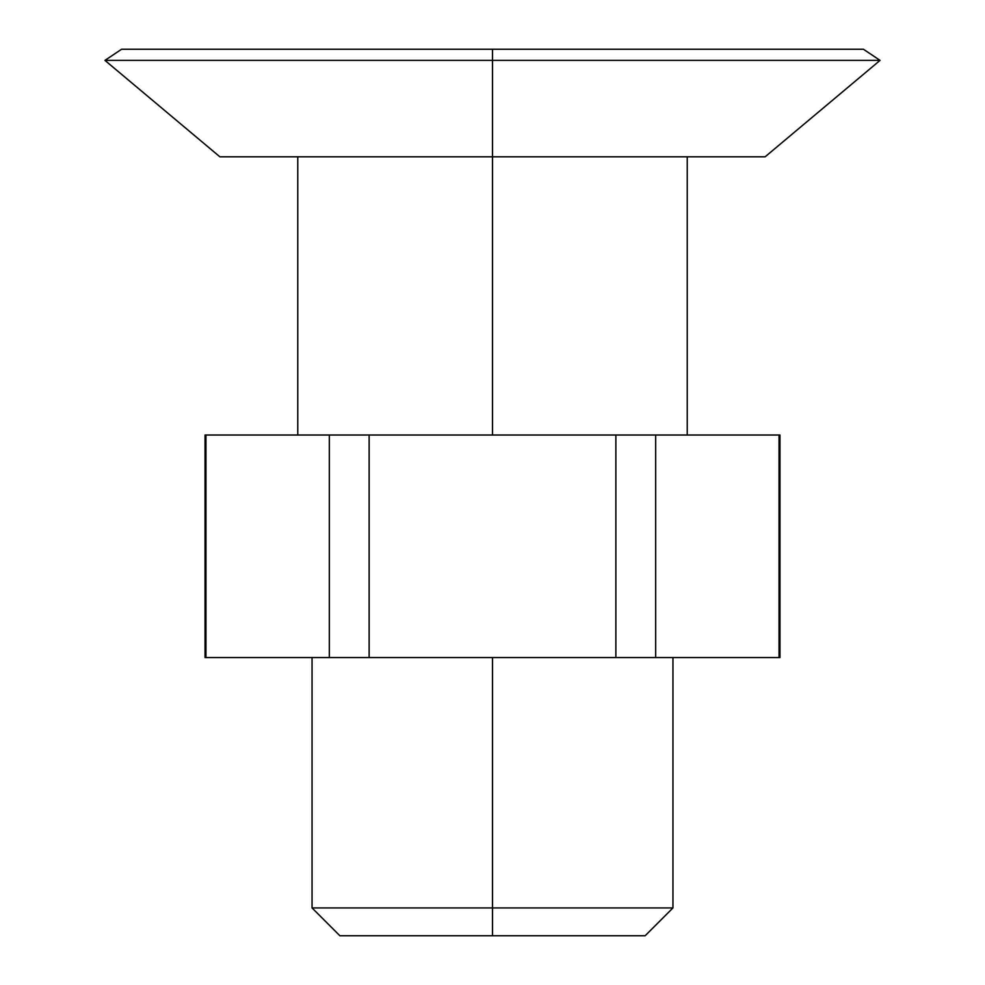<?xml version="1.0" encoding="UTF-8"?>
<svg xmlns="http://www.w3.org/2000/svg" width="985" height="985" viewBox="0 0 985 985"><rect width="100%" height="100%" fill="white"/><g stroke="black" fill="none" stroke-linecap="round" stroke-linejoin="round"><path stroke-width="1.48" d="M121.574 49.25L492.5 49.25L121.574 49.25L104.939 60.38L492.5 60.38L104.939 60.38L219.877 156.812L492.5 156.812L492.5 435.013L492.5 156.812L765.123 156.812L880.061 60.38L492.5 60.38L492.5 156.812L492.5 60.38L880.061 60.38L863.426 49.25L492.5 49.25L492.5 60.38L492.5 49.25L863.426 49.25M312.048 657.561L312.048 907.936L339.862 935.75L492.5 935.75L492.5 657.561L492.5 935.75L645.138 935.75L672.952 907.936L312.048 907.936L672.952 907.936L672.952 657.561M205.951 435.013L779.049 435.013L655.678 435.013L655.678 657.561L205.951 657.561L329.322 657.561L329.322 435.013L205.951 435.013L205.951 657.561L205.951 435.013L205.04 435.013L205.04 657.561L205.951 657.561M779.049 657.561L655.678 657.561L779.049 657.561L779.049 435.013L779.049 657.561L779.96 657.561L779.96 435.013L779.049 435.013M615.871 657.561L615.871 435.013L369.129 435.013L369.129 657.561L655.678 657.561L655.678 435.013L615.871 435.013L615.871 657.561M557.412 935.75L492.5 935.75M329.322 435.013L329.322 657.561L369.129 657.561L369.129 435.013L329.322 435.013M687.234 435.013L687.234 156.812L743.835 156.812L492.5 156.812M297.765 156.812L297.765 435.013"/></g></svg>
